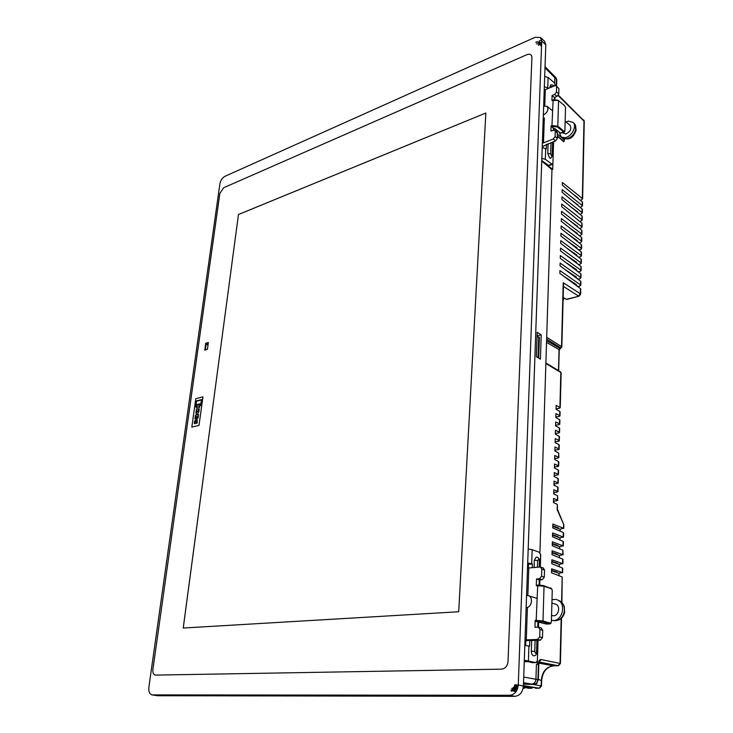 <?xml version="1.0" encoding="UTF-8"?>
<svg xmlns="http://www.w3.org/2000/svg" width="733" height="733" viewBox="0 0 733 733"><rect width="100%" height="100%" fill="white"/><g stroke="black" fill="none" stroke-linecap="round" stroke-linejoin="round"><path stroke-width="1.1" d="M534.146 684.439L536.693 683L537.949 679.528L538.434 663.722L539.406 661.78L538.892 661.981M357.695 128.926L223.638 187.749L219.854 193.42L152.904 669.421C152.62 672.903 153.509 674.791 155.561 675.111L501.638 669.147C505.339 668.615 507.465 666.04 508.024 661.423L531.911 57.595C531.727 54.581 530.096 53.591 527.018 54.636L357.695 128.926M361.644 115.054L224.884 176.341C222.291 177.817 220.624 180.318 219.891 183.855L148.872 687.224C148.478 691.558 149.514 694.114 151.988 694.893L509.664 695.287C514.667 694.673 517.544 691.228 518.286 684.961L541.714 41.103L540.441 37.539L535.145 37.291L361.644 115.054M518.268 685.263L515.73 684.704C515.326 688.131 513.751 690.019 511.011 690.367M535.905 42.148C538.159 41.36 539.36 42.065 539.506 44.246L540.597 44.411L539.461 41.9L541.641 43.247M151.988 694.893L157.65 695.727L514.813 696.35C519.807 695.736 522.675 692.309 523.399 686.088L545.801 44.731L544.518 41.176L540.441 37.539M541.696 40.288L539.231 40.92M207.97 345.307L206.22 343.539L205.332 349.962M208.3 342.897L205.698 343.31L204.754 350.145L207.412 349.339L208.355 342.494L205.698 343.31M238.463 214.503L183.223 628.034L458.693 611.762L485.842 113.01L238.463 214.503L183.241 628.034M191.817 427.119L199.01 425.406L202.931 396.846L195.766 398.725L191.817 427.119L195.766 398.725L202.922 396.846L199.01 425.406L191.817 427.119M197.223 423.088L197.186 419.322C195.005 419.872 194.08 421.347 194.41 423.738L195.28 423.527C195.005 421.924 195.427 421.054 196.563 420.916L196.343 423.298L197.223 423.088L197.186 419.322C195.005 419.872 194.08 421.347 194.41 423.738L195.28 423.527C195.005 421.924 195.436 421.054 196.563 420.916L196.343 423.298L197.223 423.088M196.426 408.189L199.504 407.411L199.733 405.725L196.655 406.513L196.426 408.189L199.504 407.411L199.733 405.725L196.655 406.513L196.426 408.189M199.733 405.725L200.879 405.431L201.685 399.558L196.334 400.951L195.519 406.797L196.655 406.513L196.875 404.918L199.953 404.13L199.733 405.725L200.879 405.431L201.685 399.558L196.334 400.951L195.519 406.797L196.655 406.513L196.875 404.918L199.953 404.13L199.733 405.725M198.524 414.539L195.436 415.299L194.941 418.864L195.592 418.699L195.867 416.738L196.453 416.591L196.206 418.378L197.644 416.298L197.379 418.241L198.029 418.076L198.524 414.539L195.436 415.299L194.941 418.864L195.592 418.699L195.867 416.738L196.453 416.591L196.206 418.378L197.653 416.298L197.379 418.241L198.038 418.076L198.524 414.539M198.341 410.7L196.728 411.103L196.82 412.386L198.341 410.7L196.728 411.103L196.82 412.386M196.215 409.692L196.233 413.953C196.994 414.805 197.901 413.943 198.955 411.369L199.294 408.913L196.215 409.692L199.294 408.913L198.955 411.369C197.901 413.943 196.994 414.805 196.242 413.953L195.876 412.138M201.419 399.943L196.508 401.217L195.793 406.412L196.481 406.238L196.701 404.653L200.228 403.746L200.008 405.34L200.695 405.157L201.419 399.943L196.508 401.217L195.784 406.412M196.701 404.653L200.228 403.746M200.219 403.746L200.008 405.34M541.229 334.825L540.423 359.152L536.373 356.696L537.216 332.278L541.229 334.825L537.097 335.833L537.069 336.639L539.387 337.272L538.7 357.521L537.995 357.686M544.756 105.809L545.315 89.646L554.945 85.697L556.265 85.788L558.922 88.711L556.265 85.788L556.475 79.292L544.995 67.793M523.71 677.072L538.324 679.693L538.81 663.896M526.193 661.844L524.26 661.34M541.733 161.058L551.967 169.57L539.919 552.673M537.152 682.89L537.124 682.927C537.271 683.385 536.208 683.898 533.936 684.466L523.463 684.164M555.935 77.616L556.778 79.897L555.898 77.579M561.579 602.224L562.202 576.972L551.491 572.775L551.61 568.817L562.312 572.537L562.422 568.002L551.747 563.704L551.857 559.765L562.532 563.585L562.642 559.077L551.995 554.679L552.105 550.758L562.752 554.679L562.862 550.19L552.251 545.7L552.361 541.806L562.971 545.828L563.081 541.357L552.499 536.776L552.609 532.9L563.182 537.014L563.292 532.57L552.746 527.897L552.856 524.04L563.402 528.255L563.732 524.342M557.611 509.71L563.824 524.819L557.172 509.664L557.309 504.386L553.452 502.563L553.562 498.44L557.428 500.098L557.547 495.719L553.69 493.859L553.809 489.763L557.657 491.449L557.776 487.088L553.937 485.2L554.047 481.123L557.886 482.855L558.005 478.512L554.175 476.587L554.285 472.538L558.115 474.297L558.225 469.972L554.414 468.021L554.524 463.989L558.344 465.776L558.454 461.488L554.652 459.499L554.762 455.486L558.564 457.31L558.683 453.04L554.89 451.015L555 447.029L558.793 448.88L558.903 444.629L555.119 442.585L555.229 438.609L559.013 440.496L559.132 436.263L555.357 434.183L555.467 430.234L559.242 432.158L559.352 427.944L555.587 425.836L555.696 421.906L559.462 423.857L559.572 419.67L555.825 417.526L555.926 413.614L559.682 415.602L559.792 411.433L556.054 409.261L556.155 405.376L559.902 407.383L560.827 372.501L545.865 363.495M526.514 661.349L526.496 661.835M537.298 664.483L538.049 640.266M538.462 627.173L538.627 621.969L538.443 627.164M539.919 579.885L539.754 585.026L539.937 579.885M540.34 566.948L540.587 554.047M528.447 564.712L527.65 564.437M557.556 134.276L564.428 139.82L563.824 141.817L557.501 136.32M546.69 337.272L561.524 346.645L563.228 282.718L580.325 293.759L580.435 288.564L559.838 273.363L559.911 270.578L580.518 284.899L580.591 281.151L560.049 265.813L560.122 263.037L580.673 277.505L580.747 273.776L560.259 258.3L560.333 255.533L580.829 270.147L580.903 266.436L560.461 250.823L560.543 248.075L580.976 262.826L581.058 259.125L560.672 243.383L560.745 240.644L581.132 255.533L581.214 251.859L560.882 235.971L560.956 233.25L581.287 248.276L581.361 244.62L561.084 228.604L561.157 225.892L581.443 241.056L581.516 237.419L561.286 221.265L561.368 218.571L581.59 233.873L581.672 230.244L561.487 213.963L561.57 211.278L581.745 226.717L581.819 223.107L561.698 206.697L561.771 204.021L581.892 219.598L581.975 216.006L561.899 199.468L561.973 196.801L582.048 212.506L582.121 208.932L562.092 192.266L562.174 189.618L582.194 205.451L582.268 201.896L562.293 185.101L562.367 182.471L582.341 198.432L583.981 120.78L558.354 95.208M543.355 162.405L552.737 169.296L553.598 141.634L552.911 163.312L552.361 164.412L545.343 159.327L541.834 158.374M551.967 169.57L552.737 169.296M554.02 128.293L553.946 129.888M554.918 99.468L554.991 97.205L554.899 99.468M544.784 89.902L544.234 89.435M524.022 688.26L523.16 688.131M523.261 687.536L531.627 688.232L523.344 686.913M523.38 686.363L539.14 688.205L541.137 685.831L541.302 680.279C542.255 671.63 546.296 666.819 553.442 665.83L558.042 665.738L560.067 663.338L561.176 618.469M536.831 356.971L538.7 357.521M538.077 357.173L538.764 336.905M556.585 86.063L556.768 79.961M539.25 661.981L541.073 659.544C539.561 659.526 538.682 660.919 538.434 663.722M562.202 576.972L561.909 602.535M551.555 570.778L559.032 573.298L562.312 572.537M555.871 572.271L557.162 572.171L551.564 570.311M551.802 561.799L559.261 564.383L562.532 563.585M556.1 563.329L557.392 563.219L551.812 561.313M552.05 552.874L559.49 555.513L562.752 554.679M556.338 554.441L557.63 554.322L552.068 552.361M562.862 550.19L563.081 554.927M552.297 543.987L559.719 546.699L562.971 545.828M556.576 545.59L557.859 545.462L552.315 543.465M552.545 535.154L559.939 537.921L563.182 537.014M556.805 536.794L558.088 536.657L552.563 534.604M552.792 526.358L560.168 529.189L563.402 528.255M557.043 528.035L558.317 527.888L552.801 525.79M557.309 504.386L557.529 509.243M553.497 501.06L556.75 500.831L557.428 500.098M557.547 495.719L557.758 500.392M553.736 492.448L556.988 492.2L557.657 491.449M553.974 483.881L557.217 483.615L557.886 482.855M554.212 475.35L557.447 475.076L558.115 474.297M554.441 466.875L557.676 466.582L558.674 466.096L558.344 465.776M554.679 458.437L557.905 458.134L558.564 457.31M558.683 453.04L558.894 457.63M554.918 450.035L558.125 449.723L559.123 449.21L558.793 448.88M555.147 441.687L558.354 441.358L559.343 440.826L559.013 440.496M555.376 433.377L558.573 433.038L559.563 432.497L559.242 432.158M555.605 425.103L558.803 424.755L559.783 424.205L559.462 423.857M555.843 416.875L559.022 416.518L560.003 415.95L559.682 415.602M556.063 408.693L559.242 408.318L560.223 407.74L559.902 407.383M563.228 282.718L563.512 284.239M580.609 294.235L580.325 293.759L578.539 296.086L563.448 286.411M580.435 288.564L580.719 289.049M574.837 284.431L578.108 286.53L579.849 286.062L580.518 284.899M575.304 284.743L576.257 284.486L563.622 276.158M580.591 281.151L580.875 281.646M575.689 277.486L578.273 279.163L580.005 278.687L580.673 277.505M575.497 277.349L576.422 277.092L564.447 269.103M580.747 273.776L581.031 274.279M576.422 270.504L578.429 271.824L580.16 271.338L581.113 270.578L580.829 270.147M575.717 269.973L576.587 269.735L565.262 262.084M580.903 266.436L581.187 266.94M577.146 263.559L578.594 264.521L580.316 264.027L581.269 263.257L580.976 262.826M575.936 262.643L576.752 262.405L566.059 255.093M581.058 259.125L581.342 259.638M577.851 256.651L578.749 257.256L580.472 256.752L581.416 255.973L581.132 255.533M576.156 255.341L576.917 255.121L566.847 248.148M581.214 251.859L581.498 252.372M578.539 249.77L580.628 249.513L581.571 248.725L581.287 248.276M576.367 248.075L577.082 247.864L567.617 241.239M581.361 244.62L581.645 245.143M579.079 242.815L580.783 242.302L581.727 241.505L581.443 241.056M576.578 240.845L577.247 240.644L568.377 234.368M581.516 237.419L581.8 237.941M579.281 235.632L580.93 235.137L581.874 234.322L581.59 233.873M576.789 233.644L577.402 233.451L569.129 227.523M581.672 230.244L581.947 230.776M579.491 228.485L581.086 227.99L582.029 227.175L581.745 226.717M576.999 226.479L577.567 226.305L569.871 220.725M581.819 223.107L582.103 223.638M579.684 221.366L581.232 220.88L582.176 220.056L581.892 219.598M577.201 219.341L570.595 213.954M581.975 216.006L582.249 216.547M579.885 214.283L581.388 213.807L582.048 212.506M577.888 212.094L571.309 207.219L577.412 212.249M582.121 208.932L582.396 209.473M580.078 207.237L581.535 206.77L582.194 205.451M577.604 205.176L572.006 200.521M582.268 201.896L582.543 202.445M580.279 200.219L581.69 199.761L582.341 198.432M577.806 198.148L572.702 193.851M524.132 688.269L524.92 687.801M531.627 688.232L532.497 687.774M560.113 531.159L560.168 529.189M559.884 539.974L559.939 537.921M559.664 548.843L559.719 546.699M559.435 557.749L559.49 555.513M559.206 566.701L559.261 564.383M558.967 575.707L559.032 573.298M556.393 409.463L556.411 408.858M556.164 417.728L556.182 417.04M555.935 426.029L555.953 425.268M555.706 434.376L555.724 433.533M555.467 442.769L555.495 441.843M555.238 451.198L555.266 450.19M555 459.683L555.028 458.592M554.762 468.204L554.799 467.022M554.524 476.762L554.56 475.506M554.285 485.374L554.322 484.027M554.047 494.033L554.084 492.594M553.8 502.728L553.846 501.207M564.428 139.82L564.456 138.83M563.155 297.488L566.362 299.293L579.015 296.187L580.618 294.19L580.728 289.004M563.081 300.255L564.108 298.029M572.042 200.549L578.044 205.038M572.748 193.897L578.2 198.02M566.902 299.376L566.362 299.293M485.842 113.019L238.482 214.512M510.993 690.138C513.631 689.808 515.143 687.994 515.528 684.704L515.482 684.714C515.097 687.939 513.613 689.716 511.029 690.046M533.505 655.806L533.844 655.852C535.704 655.705 536.739 654.468 536.968 652.141L535.594 653.305L534.742 651.472L531.343 651.179C531.407 653.662 532.121 655.21 533.505 655.806M544.518 570.054L541.797 569.12L540.542 567.003L543.263 567.947L544.518 570.054L544.307 577.173L542.237 579.702L539.497 578.795L536.501 579.024L536.29 585.704L544.033 586.226L551.766 588.938L552.251 590.596L551.39 621.721L550.391 623.142L542.997 620.979L536.18 620.375L536.574 621.227L542.365 621.74L550.007 623.93L546.342 624.058L537.921 621.96L537.756 627.136M536.501 579.024L539.241 579.94L542.237 579.702M539.241 579.94L539.085 585.007M539.497 578.795L541.577 576.248L544.307 577.173M541.797 569.12L541.577 576.248M540.542 567.003L527.522 568.075M536.29 585.704L537.72 585.044L536.18 620.375L535.172 620.43L534.953 627.265L538.508 627.182L541.284 627.97L542.713 630.27L542.493 637.637L540.386 640.175L524.984 640.697M542.713 630.27L539.937 629.491L539.708 636.876L537.601 639.423L525.011 639.955M539.937 629.491L538.508 627.182M540.762 627.915L541.284 627.97M535.172 620.43L535.566 621.282L537.921 621.96M536.574 621.227L535.566 621.282M551.61 588.773L543.455 585.557L537.72 585.044M550.007 623.93L551.014 622.922M528.337 567.928L528.466 564.245L532.369 563.897L532.25 567.58M536.693 557.181L536.162 557.107L534.348 560.232L534.11 567.415M531.7 640.495L531.343 651.179M532.369 563.897L531.691 563.668L532.167 549.704L539.424 552.325L540.688 555.11L540.322 566.939M538.031 640.266L537.399 660.488L536.135 662.623L524.297 660.204M524.819 645.425L529.611 646.158L529.803 640.578M528.466 564.245L527.659 564.025M532.35 662.669L524.278 660.836M525.643 645.48L525.808 640.917M527.696 563.036L531.691 563.668M532.167 549.704L528.181 549.063M526.138 607.556C531.755 607.831 533.661 596.974 528.246 595.627L526.56 595.48M554.973 604.019L555.422 604.139C561.258 605.632 558.482 617.149 552.627 615.674L551.885 615.445M551.427 620.283L552.224 620.43C561.909 622.235 566.939 603.955 557.868 600.034L555.907 599.374L551.995 599.686M563.008 604.074L564.199 606.099L564.667 612.275C563.146 617.974 559.655 620.778 554.203 620.704L554.066 620.686M548.092 143.686L547.771 153.518L549.613 157.989L550.831 158.273M558.922 88.711L558.766 93.952L556.979 96.408L554.67 94.456L552.068 95.501L551.912 100.421L558.234 100.384L564.758 105.845L565.528 107.742L564.896 130.703L564.053 131.289L557.804 126.195L551.958 125.636L552.297 126.461L557.263 126.937L564.199 132.233L560.543 133.14L554.872 128.541L553.415 128.403L553.36 130.062M552.068 95.501L554.386 97.452L556.979 96.408M554.386 97.452L554.322 99.523M554.67 94.456L556.457 91.992L558.766 93.952M556.622 86.741L556.457 91.992M551.912 100.421L553.14 99.835L551.958 125.636L551.088 125.966L550.923 130.987L554.854 130.098L557.19 131.995L557.437 138.427L555.623 140.883L542.97 146.279L542.273 145.73M557.602 133.012L555.257 131.125L555.092 136.54L553.268 139.013L542.356 143.292M555.257 131.125L554.854 130.098M545.315 89.646L544.207 90.306M551.088 125.966L553.415 128.403M552.297 126.461L551.427 126.791M564.199 132.233L564.703 131.326M557.96 100.229L553.14 99.835M544.921 89.82L548.33 88.409M553.974 86.1L553.259 85.248L550.767 84.781L549.942 87.749M548.33 88.272L547.753 87.786L548.101 77.451L554.258 82.728L555.33 85.587M542.209 147.525L546.296 148.946L546.452 144.337M544.931 89.664L544.243 89.224M548.953 165.621L541.751 160.628M542.924 147.544L542.97 146.279M544.335 86.778L547.753 87.786M548.101 77.451L544.692 76.443M543.345 115.035C547.606 112.433 548.852 109.529 547.075 106.312L543.657 106.148M565.152 121.257L570.063 125.316C571.841 128.944 570.393 131.839 565.72 134.002L562.605 132.829M559.041 131.922L561.267 137.108L564.923 137.694C571.428 136.998 577.237 126.305 573.188 122.466L568.515 121.119L566.013 121.962M574.681 124.069L575.561 125.352L576.101 130.382C574.196 135.129 571.328 140.993 563.072 138.216L561.267 137.108M517.544 685.172C517.315 687.774 516.197 689.487 514.181 690.303M540.661 44.456L540.945 45.822L540.423 44.447L539.506 44.246M538.324 679.693L536.693 683M541.568 45.08L540.597 44.411M518.286 684.961L523.399 686.088M541.714 41.103L545.801 44.731M509.664 695.287L514.813 696.35M152.4 694.921L157.65 695.727M536.409 664.501L535.942 679.17C535.612 682.157 534.229 683.797 531.801 684.109L523.509 682.744M545.031 66.685L554.276 75.966L554.854 77.68L554.679 83.214M541.073 659.544L560.415 663.502L561.524 618.139M584.256 121.366L558.106 95.556M535.502 688.232L539.25 688.214L523.417 685.584M553.736 665.821L558.18 665.747L539.222 662.036M561.148 372.941L560.47 371.768L561.148 372.895L560.223 407.74M546.589 340.625L559.985 348.432L560.571 347.827L546.635 339.049M560.25 348.367L561.835 347.057L561.524 346.645L560.571 347.827M564.108 141.451L557.501 136.136M563.512 284.102L561.835 347.103M533.102 684.466L541.504 685.987L539.552 688.159M560.415 663.502L558.519 665.665M538.883 663.145L553.58 665.839C546.699 666.746 542.732 671.611 541.669 680.435L538.334 679.555M560.369 348.422L559.05 349.623L546.534 342.348M559.041 350.081L558.482 370.568M536.373 42.074L537.142 41.808M540.624 44.429L540.844 45.739M541.54 46.014L540.945 45.822M515.775 684.714C515.372 688.159 513.787 690.055 511.029 690.404M516.673 684.796C516.224 688.617 514.465 690.724 511.396 691.109M516.866 684.833L514.044 690.385L511.515 691.201M517.416 685.144L515.07 689.771L514.044 690.385M517.525 688.873L513.723 691.173L513.375 690.77M517.397 689.212L513.723 691.173M515.94 691.668L513.787 691.21M515.482 684.714L514.703 684.879C514.456 686.958 513.503 688.104 511.836 688.314M535.896 42.358C538.022 41.625 539.158 42.285 539.296 44.346L538.627 45.428M514.96 684.879C514.694 687.151 513.65 688.406 511.826 688.635M536.446 43.925C537.949 43.412 538.746 43.879 538.837 45.327M534.348 560.232L537.655 560.525L538.581 559.325L539.818 561.423L539.644 566.939M527.833 595.526L528.786 567.873M526.294 639.845L527.394 608.106M543.455 585.557L544.033 586.226L542.997 620.979L542.365 621.74M537.601 639.423L540.386 640.175M539.708 636.876L542.493 637.637M546.342 624.058L549.768 623.893L550.391 623.142M528.42 660.735L528.914 645.975M551.353 588.626L550.776 587.958M539.222 566.976L539.406 561.139M537.655 560.525L537.445 567.131M536.547 651.939L536.913 640.303M535.099 640.367L534.742 651.472M535.942 662.595L531.938 662.678M559.545 600.868L559.673 600.932C563.42 603.186 564.932 606.906 564.199 612.073C562.568 617.91 559.233 620.787 554.203 620.704L552.224 620.43M552.838 86.558L553.662 86.228M552.554 155.643L552.206 154.975L551.408 155.552L550.685 153.793L547.771 153.518M543.483 142.669L544.335 117.986M558.564 100.632L557.804 126.195L557.263 126.937M553.268 139.013L555.623 140.883M555.092 136.54L557.437 138.427M560.543 133.14L564.053 131.289M545.343 159.327L545.709 148.487M549.988 86.393L552.746 86.604M552.206 154.975L552.609 142.01M551.042 142.587L550.685 153.793M551.683 164.219L548.211 165.456M574.782 124.189L575.717 129.53C574.205 134.515 571.172 137.602 566.618 138.794L563.072 138.216M555.907 77.588L554.267 75.966M562.752 568.258L562.642 572.766M562.971 559.343L562.862 563.824M563.411 541.641L563.301 546.076M563.622 532.864L563.512 537.271M563.824 524.819L563.732 528.511M557.987 491.751L558.106 487.418M558.216 483.148L558.335 478.841M558.445 474.599L558.564 470.311M558.674 466.096L558.784 461.827M559.123 449.21L559.233 444.986M559.343 440.826L559.453 436.63M559.563 432.497L559.673 428.319M559.783 424.205L559.893 420.046M560.003 415.95L560.113 411.818M545.883 362.982L560.47 371.768M580.884 281.6L580.802 285.32M581.031 274.224L580.957 277.926M581.187 266.885L581.113 270.578M581.342 259.592L581.269 263.257M581.498 252.317L581.416 255.973M581.645 245.088L581.571 248.725M581.8 237.886L581.727 241.505M581.947 230.721L581.874 234.322M582.103 223.592L582.029 227.175M582.249 216.492L582.176 220.056M582.396 209.418L582.323 212.973M582.543 202.39L582.469 205.918M583.688 119.919L584.256 121.302L582.616 198.9M527.907 688.26L531.727 688.241M560.498 348.422L559.233 349.843L558.665 370.678M541.504 685.987L541.669 680.435M566.856 299.394L579.015 296.187M536.162 557.107L537.381 557.272C538.874 557.978 539.69 559.361 539.818 561.423M551.766 588.938L551.363 588.407M551.124 622.766L550.813 623.362M536.968 652.141L537.344 640.285M532.14 662.705L536.135 662.623M528.246 595.627L536.886 598.33M551.903 603.03L555.422 604.139M562.706 603.433L557.868 600.034M551.564 615.372L552.251 615.573M550.73 158.31L552.554 155.579L552.984 141.863M564.813 131.134L564.602 131.803M548.889 165.649L552.361 164.412M547.075 106.312L552.435 110.747M574.635 124.024L573.188 122.466"/></g></svg>

